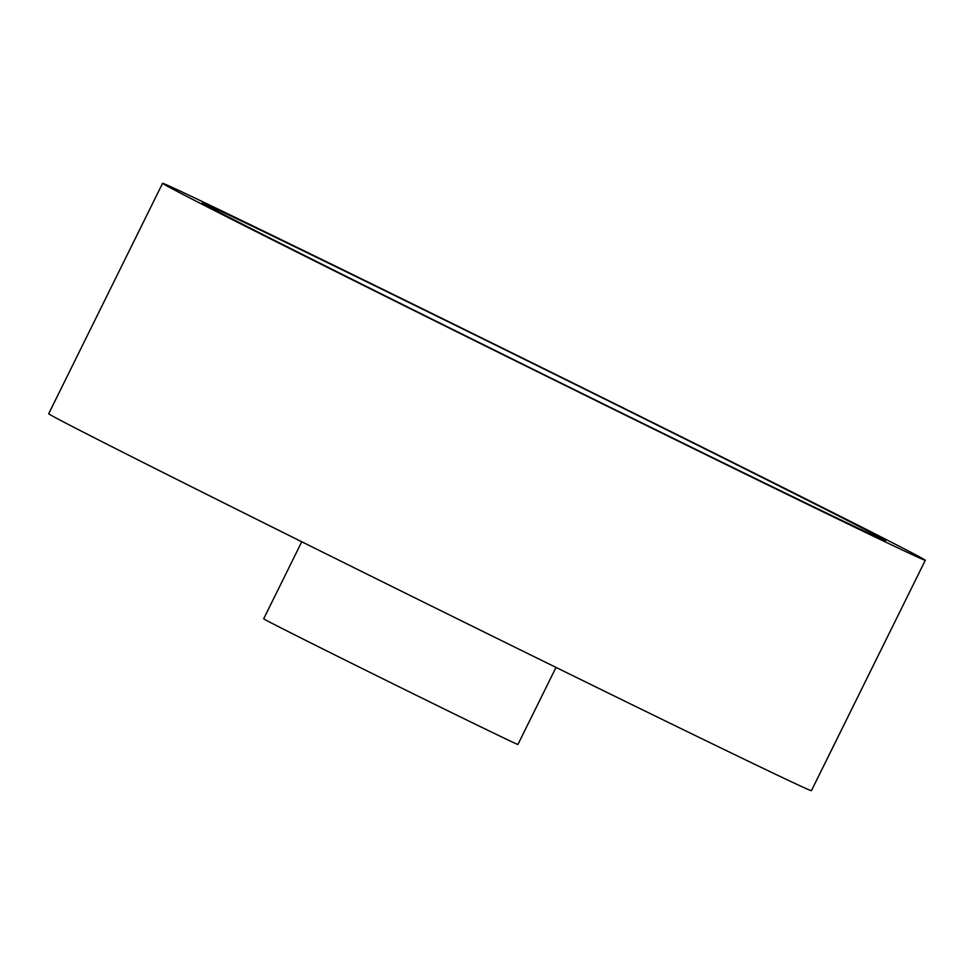 <?xml version="1.0" encoding="UTF-8"?>
<svg xmlns="http://www.w3.org/2000/svg" width="974" height="974" viewBox="0 0 974 974"><rect width="100%" height="100%" fill="white"/><g stroke="black" fill="none" stroke-linecap="round" stroke-linejoin="round"><path stroke-width="1.46" d="M556.008 667.421L517.924 744.477A141.802 0.937 -153.7 0 1 410.273 692.307A141.802 0.937 -153.7 0 1 269.774 622.155A141.802 0.937 -153.7 0 1 263.674 618.819L301.757 541.763M869.198 531.682A381.09 2.532 -153.7 0 1 885.573 540.643A381.09 2.532 -153.7 0 1 596.271 400.448A381.09 2.532 -153.7 0 1 218.675 211.918A381.09 2.532 -153.7 0 1 202.3 202.945A381.09 2.532 -153.7 0 1 491.602 343.14A381.09 2.532 -153.7 0 1 869.198 531.682M180.847 193.327A425.394 2.825 -153.7 0 1 162.573 183.319A425.394 2.825 -153.7 0 1 485.515 339.816A425.394 2.825 -153.7 0 1 907.025 550.273A425.394 2.825 -153.7 0 1 925.3 560.281A425.394 2.825 -153.7 0 1 602.358 403.784A425.394 2.825 -153.7 0 1 180.847 193.327M925.3 560.281L811.427 790.681A425.394 2.825 -153.7 0 1 488.485 634.184A425.394 2.825 -153.7 0 1 66.975 423.727A425.394 2.825 -153.7 0 1 48.7 413.719L162.573 183.319"/></g></svg>
